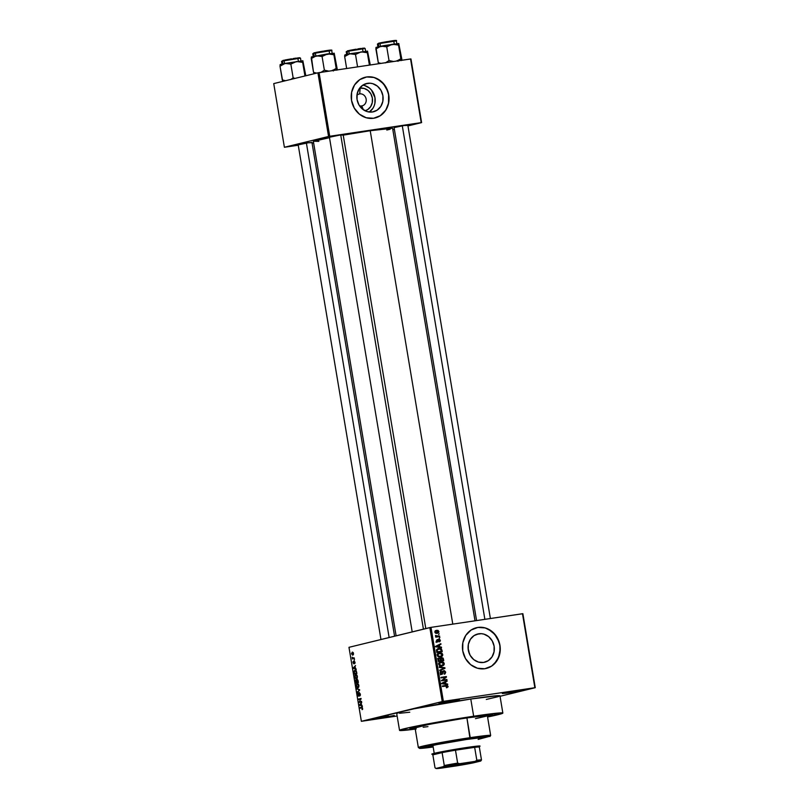 <?xml version="1.0" encoding="UTF-8"?>
<svg xmlns="http://www.w3.org/2000/svg" width="809" height="809" viewBox="0 0 809 809"><rect width="100%" height="100%" fill="white"/><g stroke="black" fill="none" stroke-linecap="round" stroke-linejoin="round"><path stroke-width="1.21" d="M508.173 692.909L502.349 693.525L517.163 690.714L507.435 692.352L502.359 693.515L506.454 693.161L522.988 690.067L508.173 692.909L508.355 692.18L508.173 692.909M379.461 718.291L373.627 718.908L388.441 716.096L378.713 717.745L373.718 718.958L379.461 718.291L394.276 715.459L379.461 718.291L379.633 717.573L379.461 718.291M444.606 702.394L438.771 703.011L453.586 700.2L442.22 702.151L438.862 703.051L444.606 702.394L459.421 699.552L444.606 702.394L444.778 701.666L444.606 702.394M359.712 93.895A6.108 5.481 76.3 0 0 356.931 95.29A6.108 5.481 -103.7 0 1 359.267 93.975A6.108 5.481 -103.7 0 1 359.712 93.895L358.832 94.107L359.712 93.895A6.108 5.481 -103.7 0 1 366.093 98.86A6.108 5.481 -103.7 0 1 362.159 105.848A6.108 5.481 -103.7 0 1 361.724 105.939L363.423 109.812L361.724 105.939A6.108 5.481 -103.7 0 1 359.489 105.767A6.108 5.481 76.3 0 0 361.724 105.939A6.108 5.481 76.3 0 0 366.143 99.102A6.108 5.481 76.3 0 0 359.712 93.895L360.136 88.161L359.712 93.895M359.58 88.262A11.589 10.406 -103.7 0 1 360.136 88.161L364.222 88.444L367.974 90.426L370.825 93.793L372.342 98.051L372.292 102.541L370.684 106.586L367.751 109.559L365.071 110.782A11.589 10.406 -103.7 0 0 372.221 97.434A11.589 10.406 -103.7 0 0 360.136 88.161L359.58 88.262M367.589 83.317L365.506 83.823L370.148 83.216L372.716 83.671L377.419 86.159L380.999 90.386L382.9 95.725L382.839 101.358L380.817 106.424L377.146 110.155L372.383 111.986A14.542 13.045 -103.7 0 1 357.173 100.164A14.542 13.045 -103.7 0 1 366.538 83.519A14.542 13.045 -103.7 0 1 367.589 83.317A14.542 13.045 -103.7 0 1 382.788 95.138A14.542 13.045 -103.7 0 1 373.434 111.784A14.542 13.045 -103.7 0 1 372.383 111.986L367.256 111.632L362.543 109.154L358.974 104.917L357.072 99.578L357.133 93.945L359.156 88.879L362.826 85.147L367.589 83.317M375.002 117.993A20.953 18.799 76.3 0 0 388.431 94.006A20.953 18.799 76.3 0 0 366.528 77.007L366.679 76.966A20.953 18.799 -103.7 0 1 388.583 93.996A20.953 18.799 -103.7 0 1 375.103 117.962A20.953 18.799 -103.7 0 1 373.586 118.266L380.452 115.626L385.731 110.257L388.644 102.955L388.745 94.835L386.004 87.15L380.847 81.052L374.061 77.472L366.679 76.966L359.823 79.595L354.534 84.975L351.622 92.277L351.531 100.387L354.271 108.082L359.418 114.18L366.204 117.75L373.586 118.266A20.953 18.799 -103.7 0 1 351.682 101.236A20.953 18.799 -103.7 0 1 365.162 77.26A20.953 18.799 -103.7 0 1 366.679 76.966L366.528 77.007A20.953 18.799 76.3 0 0 365.061 77.29M483.59 662.45A14.542 13.045 -103.7 0 1 468.391 650.628A14.542 13.045 -103.7 0 1 477.745 633.993A14.542 13.045 -103.7 0 1 478.797 633.781L476.723 634.286L481.365 633.68L483.924 634.135L488.636 636.622L492.216 640.849L494.117 646.189L494.046 651.821L492.024 656.888L488.353 660.619L483.59 662.45L478.473 662.096L473.761 659.618L470.181 655.381L468.28 650.042L468.34 644.409L470.363 639.343L474.034 635.611L478.797 633.781A14.542 13.045 -103.7 0 1 494.006 645.602A14.542 13.045 -103.7 0 1 484.642 662.247A14.542 13.045 -103.7 0 1 483.59 662.45M486.219 668.456A20.953 18.799 76.3 0 0 499.638 644.47A20.953 18.799 76.3 0 0 477.745 627.471L477.886 627.43A20.953 18.799 -103.7 0 1 499.8 644.46A20.953 18.799 -103.7 0 1 486.31 668.436A20.953 18.799 -103.7 0 1 484.803 668.73L491.66 666.09L496.948 660.72L499.861 653.419L499.952 645.309L497.211 637.613L492.064 631.516L485.279 627.936L477.886 627.43L471.03 630.069L465.741 635.439L462.829 642.74L462.738 650.851L465.478 658.546L470.636 664.644L477.421 668.224L484.803 668.73A20.953 18.799 -103.7 0 1 462.9 651.7A20.953 18.799 -103.7 0 1 476.38 627.723A20.953 18.799 -103.7 0 1 477.886 627.43L477.745 627.471A20.953 18.799 76.3 0 0 476.279 627.754L476.299 627.744M394.074 127.579L404.308 125.476L394.266 127.559M329.415 137.227L339.649 135.123L329.607 137.206M298.187 144.851L308.421 142.748L298.379 144.831M415.148 728.484A41.896 1.517 -9.5 0 1 409.88 728.565A41.896 1.517 -9.5 0 1 469.159 717.32L490.214 714.681L492.448 714.903L487.473 716.38A41.896 1.517 -9.5 0 0 492.479 714.741L492.479 714.741A41.896 1.517 -9.5 0 0 469.159 717.32L420.791 725.744L409.93 728.515L415.573 728.444M502.844 713.063L499.972 695.861A52.373 1.891 170.5 0 0 470.777 699.016L473.659 716.228A52.373 1.891 -9.5 0 1 502.844 713.063A52.373 1.891 -9.5 0 1 487.574 716.996L502.804 713.002L473.659 716.228L470.777 699.016L413.935 708.815L361.36 721.315L348.972 647.321L429.842 627.582L442.23 701.575L401.79 711.445L443.383 701.363L430.995 627.369L522.483 613.728L534.86 687.721L443.383 701.363L534.86 687.721L500.043 696.296L535.265 687.69L522.877 613.697L535.265 687.69L522.877 613.697L430.995 627.369L443.383 701.363L442.23 701.575L429.842 627.582L430.995 627.369L348.972 647.321L361.36 721.315L401.79 711.445L397.148 713.316M392.567 128.257L370.219 130.724L452.787 624.123L370.219 130.724L343.228 135.143A40.157 1.456 170.5 0 1 370.219 130.724A40.157 1.456 170.5 0 1 392.598 128.307L475.014 620.806M353.543 653.409L352.451 652.105L351.521 653.52L352.633 655.209L353.543 653.409L352.279 652.135L351.561 653.894L352.805 655.179L353.543 653.419M354.261 657.919L352.866 658.152L352.218 657.191L352.441 658.931L354.352 658.465L354.261 657.919L352.208 657.737L352.441 658.931L354.352 658.465L354.261 657.919M355.009 662.207L354.069 661.074L353.634 663.279L353.371 661.307L352.997 661.974L353.735 663.825L354.221 661.62L354.625 663.693L355.03 662.338L354.625 663.693L355.009 662.207L354.17 661.034L353.654 663.269L353.371 661.307L353.037 662.713L353.786 663.815L354.16 661.752L355.009 662.197M356.607 671.955L355.889 670.388L354.393 670.479L354.251 674.2L356.87 673.563L356.607 671.955L354.939 670.206L353.897 671.783L354.251 674.2L356.87 673.563L356.607 671.955M358.094 680.854L357.366 679.398L356.526 680.288L355.636 679.985L355.758 683.19L358.377 682.553L357.052 679.378L356.526 680.288L355.879 679.823L355.758 683.19L358.377 682.553L358.104 680.875M359.57 689.642L356.658 688.57L359.307 690.026L357.305 692.443L359.661 690.178L356.658 688.57L359.307 690.026L357.305 692.443L359.57 689.642M361.522 701.332L359.429 701.838L361.036 698.43L358.417 699.077L358.508 699.623L360.612 699.107L358.994 702.515L361.613 701.878L361.522 701.332L359.429 701.838L360.612 699.107L358.994 702.515L361.613 701.878L361.522 701.332M362.675 709.169L362.24 707.299L359.853 707.673L359.944 708.229L362.108 707.774L362.098 709.655L362.412 708.32L362.098 709.655L362.675 709.169M362.29 705.913L361.431 705.63L361.107 703.739L361.714 702.505L359.388 704.892L362.381 706.49L361.107 703.739L361.714 702.505L359.388 704.892L362.381 706.49L362.29 705.913M360.339 694.031L359.105 692.595L358.468 695.629L357.891 693.121L358.205 696.043L359.054 695.659L359.338 693.07L360.045 694.193L359.752 696.064L360.399 694.789L359.287 692.514L358.529 695.629L358.175 692.949L357.659 694.789L358.64 696.165L359.388 693.06L360.025 694.051L359.752 696.064L360.339 694.031M358.751 687.114L358.549 684.384L356.981 683.736L356.203 684.889L356.516 687.063L357.709 687.913L358.751 687.114L358.903 685.445L358.235 683.969L357.204 683.656L356.213 686.093L357.942 687.872L358.751 687.114M357.244 678.114L357.042 675.384L355.475 674.736L354.676 676.081L355.009 678.063L356.203 678.913L357.244 678.114L357.396 676.445L356.729 674.979L355.697 674.666L354.706 677.103L356.435 678.882L357.244 678.114M356.112 668.992L355.252 668.719L354.929 666.818L355.535 665.585L353.209 667.971L356.203 669.569L354.929 666.818L355.535 665.585L353.209 667.971L356.203 669.569L356.112 668.992M354.514 659.477L354.241 660.124L354.514 659.477M397.138 716.016L361.36 721.315L397.138 716.016M439.226 633.841L438.549 634.499L439.226 633.841M439.863 637.593L439.176 638.261L439.863 637.593M441.451 647.109L439.752 646.876L439.439 644.985L440.885 643.691L435.748 646.249L435.839 646.826L441.552 647.685L439.752 646.876L439.439 644.985L440.885 643.691L435.748 646.249L435.839 646.826L441.552 647.685L441.451 647.109M440.895 656.392L442.179 656.251L442.766 654.552L442.139 654.703L442.766 654.552L441.674 653.116L438.812 653.055L439.641 652.863L437.204 655.381L440.409 657.07L442.695 655.502L442.24 653.51L440.147 652.812L437.902 653.571L437.173 655.118L438.033 656.686L440.167 657.1L442.179 656.251L439.965 657.12M442.392 665.392L443.686 665.251L444.272 663.552L443.645 663.704L444.272 663.552L443.18 662.106L440.318 662.055L441.148 661.853L438.711 664.381L441.916 666.07L444.202 664.502L443.747 662.5L441.653 661.802L439.398 662.571L438.68 664.118L439.54 665.676L441.674 666.1L443.686 665.251L441.471 666.12M443.858 670.671L442.705 671.692L442.361 673.604L440.743 674.119L441.835 673.857L440.167 673.108L441.663 671.713L440.258 672.057L441.663 671.713L441.502 671.177L440.157 673.068L441.906 674.403L443.959 671.217L445.071 672.188L444.181 674.231L445.708 672.137L444.475 670.691L442.857 671.298L442.25 673.705L440.834 673.159L441.502 671.177L440.43 671.773L440.157 673.068L440.774 674.15L442.179 674.342L443.463 671.46L444.252 671.207L445.092 672.461L444.02 673.685L445.021 673.917L445.708 672.137L443.666 670.701M447.63 684.03L445.931 683.797L445.607 681.906L447.053 680.612L441.926 683.17L442.017 683.747L447.721 684.596L447.63 684.03L446.204 684.374L447.63 684.03L445.931 683.797L445.607 681.906L447.053 680.612L441.926 683.17L442.017 683.747L447.721 684.596L447.63 684.03M446.598 687.812L448.085 686.881L447.296 685.425L442.392 685.961L442.483 686.507L447.043 685.941L447.438 686.74L446.598 687.812L448.095 686.376L446.072 685.405L442.392 685.961L442.483 686.507L446.952 685.921L447.458 686.447L446.437 687.276L446.942 687.751M446.861 679.439L442.523 680.086L446.376 676.546L440.945 677.355L441.047 677.902L445.395 677.254L441.522 680.794L446.952 679.985L446.861 679.439L445.435 680.217L446.861 679.439L442.523 680.086L446.477 677.133L446.376 676.546L440.945 677.355L441.047 677.902L445.395 677.254L441.522 680.794L446.952 679.985L446.861 679.439M444.91 667.759L439.196 666.849L439.287 667.425L444.323 668.153L439.742 670.155L439.843 670.722L445.001 668.295L439.196 666.849L439.287 667.425L444.323 668.153L443.494 668.659L444.91 667.759M441.562 657.545L439.762 658.637L438.842 658.132L438.013 659.78L438.296 661.479L443.716 660.67L443.16 658.142L441.562 657.545L440.359 658.486L438.185 658.617L438.296 661.479L443.716 660.67L443.433 658.971L441.34 657.586M438.852 648.403L436.486 650.062L436.789 652.479L442.22 651.67L441.401 648.899L438.852 648.403L436.607 649.678L436.789 652.479L442.22 651.67L441.947 650.072L438.357 648.505M438.893 639.181L437.467 641.476L436.627 641.679L437.467 641.476L436.304 640.981L437.214 639.514L436.304 640.95L437.639 642.012L438.751 639.909L437.952 640.101L439.085 639.717L439.813 640.364L439.338 641.84L440.389 640.313L439.388 639.191L438.104 639.626L437.558 641.456L436.86 640.839L437.214 639.514L436.324 641.072L437.861 641.952L439.206 639.707L439.833 640.526L439.338 641.84L439.914 641.577L440.389 640.313L438.731 639.211M439.6 636.026L435.464 635.823L436.284 636.521L435.738 637.168L439.692 636.572L439.6 636.026L438.165 636.804L439.6 636.026L436.729 636.349L435.596 635.419L436.284 636.521L435.738 637.168L439.692 636.572L439.6 636.026M436.577 630.302L434.827 632.132L437.123 633.346L438.913 631.526L437.982 630.393L436.405 630.332L435.07 631.071L434.868 632.325L435.738 633.255L437.295 633.326L438.66 632.587L438.913 631.526L436.213 630.373M469.22 653.116L468.826 650.942L469.22 653.116M468.189 648.818L468.826 650.942L468.189 648.818M486.3 699.451L498.314 696.63L499.922 695.801L498.516 695.659L470.777 699.016A52.373 1.891 170.5 0 0 401.79 711.445A52.373 1.891 170.5 0 0 396.653 713.144L399.535 730.355A52.373 1.891 -9.5 0 1 473.659 716.228L409.951 727.443L399.575 730.416L416.19 728.97M317.917 72.81L328.565 136.478L284.394 147.268L273.735 83.6L317.917 72.81L410.547 58.956L421.206 122.624L329.718 136.276L319.07 72.608L410.952 58.936L421.6 122.604L407.958 125.931L421.6 122.604L410.547 58.956L421.6 122.604L328.565 136.478L329.718 136.276L319.07 72.608L317.917 72.81L273.735 83.6L284.394 147.268L328.565 136.478L317.917 72.81M313.629 142.94L312.072 143.173L313.629 142.94M298.258 145.236L284.394 147.268L298.258 145.236M394.357 129.258L392.82 129.632L394.357 129.258M311.243 142.708L308.421 142.748L311.961 142.546M342.47 135.083L339.649 135.123L343.188 134.921M407.129 125.435L404.308 125.476L407.847 125.274M386.803 130.047L390.181 129.228M329.668 137.641L313.872 141.241L318.867 141.383M329.485 137.672A40.157 1.456 170.5 0 0 313.396 141.565L396.107 635.813M399.535 713.285L409.779 712.223M415.25 729.101A52.373 1.891 -9.5 0 1 399.535 730.355M491.508 666.131L494.41 663.744L498.587 657.282L500.124 649.425L499.8 645.339L498.769 641.365L494.744 634.337L488.656 629.402L485.127 627.976M481.436 627.319L477.745 627.471M380.301 115.667L385.59 110.287L387.38 106.818L388.502 102.986L388.593 94.875L387.562 90.901L383.537 83.873L377.449 78.938L373.91 77.512M370.229 76.855L366.528 77.007M369.288 112.036A14.542 13.045 76.3 0 0 374.729 96.493A14.542 13.045 76.3 0 0 362.745 85.208M369.207 112.097L372.878 108.366L374.122 105.949L374.901 103.299L374.961 97.667L371.452 90.021L369.48 88.09L364.778 85.612M446.214 686.012L442.412 686.093L446.072 685.405L444.576 685.779L446.598 686.74L446.356 687.66M447.468 686.528L448.095 686.376L447.468 686.528M445.617 681.33L447.155 681.188L444.141 682.391L445.617 681.33M444.566 684.131L445.931 683.797L444.566 684.131M441.835 683.352L441.036 683.696M445.263 683.706L441.977 683.463L445.011 682.179L443.514 682.543L445.011 682.179L445.263 683.706L442.533 683.332L445.011 682.179L445.263 683.706M440.976 677.497L446.376 676.546L444.95 677.315L440.976 677.497M445.102 677.467L446.477 677.133L445.102 677.467M441.451 680.349L445.365 679.803L441.461 680.389M443.777 671.258L442.756 671.51M442.361 671.601L443.959 671.217M441.663 673.098L440.409 674.767M442.361 673.604L441.835 673.857M443.029 671.066L443.544 671.308M443.565 671.328L442.978 671.055M440.925 674.595L441.572 673.685M439.843 670.722L445.001 668.295L439.742 670.155L439.843 670.722M439.641 662.217L441.684 662.47M441.36 666.171L442.483 665.271M441.562 662.419L439.904 662.187M438.812 663.036L440.875 662.47M441.835 665.514L438.721 664.432L440.035 662.814L438.953 663.077L441.218 662.399L443.645 663.653L441.835 665.514L440.339 665.888L441.835 665.514L439.56 664.856L440.035 662.814L442.675 662.5L443.656 664.037L443.13 664.988L440.683 665.817M439.722 662.773L438.529 663.188L439.722 662.773M437.618 658.435L438.862 658.85M438.802 658.789L438.286 658.475M439.59 660.862L441.502 660.579L439.59 660.862M438.569 659.254L437.8 658.961M438.963 660.953L440.46 660.589L438.215 660.983L438.832 660.832L438.68 659.881L438.053 660.033L439.297 658.597L440.136 659.001L440.46 660.589L438.963 660.953M437.679 658.991L439.894 658.698L440.915 659.416L440.288 659.568L440.46 660.589L438.832 660.832L438.63 659.123L439.297 658.597M439.085 658.657L438.033 658.91M442.998 660.215L441.087 660.498L441.663 658.091L442.634 658.496L442.998 660.215L441.087 660.498L440.966 658.516L442.452 658.263L442.998 660.215M440.025 658.486L441.663 658.091M441.421 658.142L440.379 658.405M441.138 658.86L440.167 658.455M438.144 653.227L440.177 653.48M439.863 657.171L440.976 656.281M440.056 653.419L438.397 653.197M437.305 654.036L437.902 653.834M440.329 656.524L437.214 655.432L438.529 653.824L437.457 654.087L439.712 653.409L442.139 654.653L440.329 656.524L438.488 656.281L437.881 654.623L439.712 653.409L441.502 653.682L442.149 655.047L441.623 655.998L439.176 656.817M438.529 653.824L439.712 653.409M438.215 653.773L437.032 654.188L438.215 653.773M437.679 648.727L440.298 648.97L441.492 651.215L436.708 651.993L437.335 651.842L437.173 650.871L436.547 651.023L437.143 650.072L436.466 650.234L438.943 648.949L441.016 649.405L441.492 651.215L436.718 652.074L441.492 651.215L437.335 651.842L437.264 649.799L439.277 648.919M439.479 648.99L437.598 648.737M437.173 649.364L438.802 649.344M436.718 649.485L438.943 648.949M439.439 644.409L440.976 644.267L437.962 645.481L439.439 644.409M438.387 647.21L439.752 646.876L438.387 647.21M435.657 646.431L434.858 646.775M439.085 646.785L435.798 646.553L438.832 645.269L437.335 645.633L438.832 645.269L439.085 646.785L436.354 646.411L438.832 645.269L439.085 646.785M438.953 639.747L437.982 639.98M437.123 640.849L436.142 642.376M437.396 639.545L438.893 640.677M438.721 640.152L437.891 639.555M436.759 642.053L437.042 641.355M435.657 636.673L436.284 636.521L435.657 636.673M435.495 635.662L436.182 635.5L435.495 635.662M435.495 636.066L436.182 635.904L435.495 636.066M436.162 636.491L436.729 636.349L436.162 636.491M435.576 630.626L438.347 631.586L436.658 633.396M436.627 633.417L437.345 632.638M436.82 630.929L435.434 630.636M434.969 631.263L438.266 631.333L437.032 632.8L434.837 632.193L435.798 631.162L435.555 632.426L437.032 632.8L435.555 633.164L437.335 632.749L436.102 633.032M440.035 662.814L441.218 662.399M362.725 708.997L361.977 709.109L362.725 708.997M362.108 707.774L362.412 708.32L361.633 707.238L359.853 707.673L359.944 708.229L361.744 707.784M362.27 707.319L359.853 707.673L362.27 707.319M360.531 705.306L359.489 705.468L360.531 705.306M360.015 704.791L361.148 703.951L361.087 705.519L359.702 705.064L360.834 704.002L361.401 705.478L360.015 704.801M361.552 701.534L358.893 701.929L361.552 701.534M358.508 699.623L361.127 699.027L361.036 698.43L358.417 699.077L358.508 699.623M361.077 698.673L358.417 699.077L361.077 698.673M361.552 701.524L359.429 701.838L361.552 701.524M360.308 695.416L359.631 695.518L360.308 695.416M359.085 695.538L358.529 695.629M358.023 691.756L357.214 691.877L358.023 691.756M359.59 690.239L358.933 690.34L359.59 690.239M359.59 689.774L358.862 689.885L359.59 689.774M357.79 688.985L356.759 689.137L357.79 688.985M358.316 684.05L357.487 684.171L358.903 685.476L357.669 687.357L356.496 685.901L357.285 684.202L358.589 685.516L357.851 687.326L358.711 687.195L356.213 686.093L356.729 684.586L358.306 684.05M358.235 683.969L357.204 683.656M357.851 687.326L358.711 687.205M356.526 680.288L355.879 679.823M356.759 682.381L358.326 682.22L355.97 682.574L356.021 680.369L356.82 680.733L356.759 682.381L358.316 682.149L355.97 682.574L355.97 680.379L356.759 682.381M356.021 680.369L356.86 680.238L356.071 680.359L356.466 680.784M357.983 682.078L357.062 682.311L358.306 682.118L357.062 682.311L357.143 679.924L357.983 680.318L358.296 682.038L357.062 682.311L357.042 679.964L357.983 682.078M356.344 678.326L354.706 677.103L355.232 675.586L356.799 675.05L355.98 675.181L357.396 676.476L356.223 678.357L357.204 678.205L356.344 678.326L354.989 676.911L355.778 675.212L357.103 676.617L356.344 678.326L357.204 678.205M356.729 674.979L355.697 674.666M354.312 672.623L355.02 670.752L356.213 670.742L355.697 670.823L356.476 673.088L354.473 673.573L356.82 673.23L354.473 673.573L353.897 671.783L355.697 670.823L356.789 673.037L354.473 673.573L354.302 672.613M354.352 668.386L353.311 668.547L354.352 668.386M353.836 667.88L354.969 667.031L354.908 668.608L353.523 668.153L354.655 667.081L355.222 668.558L353.836 667.88M355.03 663.067L354.494 663.147L355.03 663.067M354.291 658.091L352.35 658.384L354.281 658.061M352.714 654.633L351.834 653.844L352.39 652.671L353.23 652.55L352.532 652.651L353.26 653.46L352.714 654.633L351.834 653.844L352.39 652.671L353.26 653.46L352.714 654.633L353.482 654.511L352.603 654.653L353.482 654.521M355.02 670.752L355.697 670.823M433.169 746.99A35.788 1.294 -9.5 0 1 419.375 748.305A35.788 1.294 -9.5 0 1 469.999 738.617L466.914 717.876A36.658 1.325 170.5 0 0 464.983 718.159L486.543 715.52L487.261 715.783L486.128 716.218L475.459 718.655M430.61 746.808L428.214 746.919L428.81 746.424L436.88 744.583L466.257 739.527A27.061 0.981 -9.5 0 1 481.335 737.889L481.193 737.029M415.28 727.867L429.357 724.288L464.983 718.159A36.658 1.325 170.5 0 0 415.027 727.766L418.344 747.546A36.658 1.325 -9.5 0 1 470.231 737.656A36.658 1.325 170.5 0 0 418.374 747.597L420.336 748.406L430.732 747.324M415.118 728.262A39.277 1.426 -9.5 0 1 412.448 728.191A39.277 1.426 -9.5 0 1 468.037 717.593L468.037 717.593A39.277 1.426 -9.5 0 1 489.93 715.227A39.277 1.426 -9.5 0 1 487.433 716.167L489.556 715.095L482.498 715.631L449.602 720.536L418.122 726.482L412.509 728.09L416.038 728.191M427.961 726.624L423.168 727.24M467.663 717.684L468.795 717.593A36.658 1.325 170.5 0 0 466.914 717.876L470.231 737.656A36.658 1.325 -9.5 0 1 490.659 735.452L487.352 715.662A36.658 1.325 170.5 0 0 468.795 717.593A36.658 1.325 170.5 0 0 466.914 717.876A36.658 1.325 170.5 0 0 464.983 718.159L467.663 717.684M478.139 739.416L489.607 736.332L466.803 739.092L433.846 744.776L419.375 748.305M433.098 746.545A27.061 0.981 -9.5 0 1 427.961 746.828A27.061 0.981 -9.5 0 1 466.257 739.527L479.848 737.818L481.294 737.96L478.675 738.779M490.648 735.502A36.658 1.325 170.5 0 0 470.231 737.656L469.999 738.617A35.788 1.294 -9.5 0 1 489.93 736.503L490.648 735.502M477.138 738.03L476.208 738.263M430.681 745.928A27.061 0.981 170.5 0 0 432.957 745.686M378.41 63.385L375.882 48.944L381.019 46.143L386.732 46.851L390.828 44.576L393.912 44.121L398.554 45.092L398.736 43.504L401.81 59.108L398.736 43.504L383.668 45.648L375.973 47.438L378.41 63.385M379.37 63.608L378.177 62.637L379.37 63.608M396.875 43.838L396.39 40.915L388.998 41.805L378.39 43.767L378.855 46.578L378.39 43.767L379.684 42.978M378.39 43.767L377.449 44.08L378.733 43.19L378.39 43.767L396.289 40.885M401.476 60.544L398.554 45.092L400.839 58.784L396.744 61.069L400.839 58.784L401.476 60.544M401.81 59.108L401.78 60.301L401.81 59.108M393.659 61.524L389.028 60.554L386.732 46.851L389.028 60.554L385.296 62.95L389.028 60.554L393.659 61.524M381.029 63.395L378.177 62.637L381.029 63.395M398.564 43.635L375.993 47.377M380.867 42.725L387.339 41.562M389.078 41.289L392.223 40.814M393.518 40.642L395.773 40.511M395.5 40.622L378.723 43.19L391.192 40.966C395.48 40.268 397.209 40.258 396.39 40.915M376.074 47.347L375.882 48.944L381.019 46.143L386.732 46.851L392.345 44.222L398.554 45.092L398.888 43.666M402.285 125.789L484.874 619.33L402.285 125.789M423.42 629.149L340.731 134.961L423.42 629.149M389.139 637.512L306.399 143.062L389.139 637.512M472.648 762.078A16.15 0.587 170.5 0 0 472.861 762.017A16.15 0.587 -9.5 0 1 472.648 762.078L472.648 762.078A16.15 0.587 -9.5 0 1 458.147 764.829A16.15 0.587 -9.5 0 1 443.828 766.881A16.15 0.587 170.5 0 0 458.147 764.829A16.15 0.587 170.5 0 0 472.648 762.078L473.194 762.523L472.648 762.078M443.585 766.942A16.676 0.607 -9.5 0 1 461.717 763.575A16.676 0.607 -9.5 0 1 474.822 761.957A16.676 0.607 -9.5 0 1 473.194 762.523L441.977 767.438L462.515 763.443L472.567 762.048L474.802 762.017L473.194 762.523A16.676 0.607 -9.5 0 1 454.476 765.981A16.676 0.607 -9.5 0 1 441.957 767.458A16.676 0.607 -9.5 0 1 443.585 766.942M431.834 754.14A24.442 0.88 -9.5 0 1 434.231 753.341L435.151 754.089A23.572 0.849 -9.5 0 1 442.108 752.613L444.272 765.516L443.524 766.588L436.041 768.419L435.009 767.771L432.845 754.868L442.108 752.613L432.845 754.868A23.572 0.849 -9.5 0 1 435.151 754.089L434.231 753.341A24.442 0.88 170.5 0 0 431.854 754.17L432.866 754.878M479.231 747.172L479.322 747.061A23.572 0.849 -9.5 0 1 479.332 747.091L480.04 746.1A24.442 0.88 170.5 0 0 461.676 748.274A24.442 0.88 170.5 0 0 434.231 753.341L432.906 745.413L434.231 753.341A24.442 0.88 -9.5 0 1 461.251 748.345A24.442 0.88 -9.5 0 1 480.05 746.07A24.442 0.88 -9.5 0 1 477.654 746.869M480.971 760.733L480.768 761.016A22.692 0.819 -9.5 0 1 480.738 761.036L473.255 762.867A22.692 0.819 -9.5 0 1 457.156 765.769L441.653 768.075A22.692 0.819 -9.5 0 1 436.021 768.499A22.692 0.819 -9.5 0 1 436.041 768.419L435.009 767.771L432.845 754.868L442.108 752.613A23.572 0.849 -9.5 0 1 455.477 750.196L474.661 747.344L455.477 750.196A23.572 0.849 -9.5 0 1 474.661 747.344A23.572 0.849 -9.5 0 1 479.322 747.061A23.572 0.849 170.5 0 0 474.661 747.344L476.825 760.248L475.126 761.38L459.623 763.696L457.641 763.109L455.477 750.196L474.661 747.344L476.825 760.248A23.572 0.849 -9.5 0 1 481.486 759.964L479.322 747.061L481.486 759.964A23.572 0.849 170.5 0 0 476.825 760.248L475.126 761.38L451.017 765.172L436.041 768.419L465.762 764.283L480.738 761.036L475.126 761.38A22.692 0.819 -9.5 0 1 480.768 761.016L481.486 759.964M455.477 750.196A23.572 0.849 170.5 0 0 442.108 752.613L444.272 765.516A23.572 0.849 -9.5 0 1 457.641 763.109L455.477 750.196M435.009 767.771A23.572 0.849 170.5 0 0 435.02 767.792L436.021 768.499M457.641 763.109A23.572 0.849 170.5 0 0 444.272 765.516L443.524 766.588A22.692 0.819 -9.5 0 1 459.623 763.696L457.641 763.109M348.386 54.173L345.949 54.577L344.664 56.569L349.791 53.768L355.505 54.476L357.578 66.864L355.505 54.476L361.117 51.837L367.326 52.716L367.508 51.119L370.289 64.963L367.508 51.119L345.949 54.577L344.745 55.052L344.664 56.569L348.386 54.173M364.272 48.237L347.546 50.805L347.162 51.392L365.071 48.51M365.648 51.463L365.162 48.54L357.78 49.43L347.162 51.392L347.627 54.193L347.162 51.392L346.222 51.705L348.457 50.603M346.656 68.492L344.664 56.569L346.656 68.492M369.4 65.094L367.326 52.716L369.4 65.094M349.65 50.35L356.112 49.187M357.851 48.904L360.996 48.439M362.29 48.267L364.546 48.125M347.162 51.392L364.313 48.065L365.162 48.54M367.397 51.24L349.791 53.768L355.505 54.476L361.117 51.837L367.326 52.716L367.407 51.21M344.846 54.972L344.664 56.569L345.949 54.577L344.776 55.002M313.963 73.619L313.75 73.022L313.963 73.619M313.518 72.284L311.222 58.592L316.359 55.791L322.073 56.499L326.169 54.223L329.253 53.758L333.895 54.739L334.077 53.141L337.151 68.755L334.228 53.313L327.685 53.859L311.404 56.943L313.518 72.284L315.035 73.518L313.518 72.284L314.934 72.739L313.518 72.284M332.216 53.485L331.73 50.562L324.338 51.452L313.73 53.414L314.195 56.215L313.73 53.414L315.025 52.625M313.73 53.414L312.79 53.728L314.064 52.838L313.73 53.414L331.629 50.522M336.817 70.181L333.895 54.739L336.18 68.431L332.084 70.717L336.18 68.431L336.817 70.181M337.151 68.755L337.131 69.938L337.151 68.755M329 71.172L324.369 70.191L322.073 56.499L324.369 70.191L320.637 72.588L324.369 70.191L329 71.172M316.764 73.093L314.934 72.739L316.764 73.093M333.905 53.283L311.334 57.024M316.208 52.373L322.68 51.21M324.419 50.927L327.564 50.461M328.858 50.289L331.114 50.148M330.841 50.259L314.104 52.828L326.533 50.603C330.82 49.915 332.55 49.895 331.73 50.562M311.414 56.994L311.222 58.592L316.359 55.791L322.073 56.499L327.685 53.859L333.895 54.739L334.228 53.313M283.726 63.81L281.289 64.214L280.005 66.207L285.132 63.405L290.846 64.123L293.141 77.816L290.734 79.585L293.141 77.816L290.846 64.123L296.468 61.484L302.667 62.364L302.849 60.766L305.822 75.763L302.849 60.766L281.289 64.214L280.177 64.558L280.005 66.207L283.726 63.81M299.613 57.884L282.887 60.453L282.503 61.039L300.412 58.147M300.988 61.11L300.503 58.177L293.121 59.077L282.503 61.039L282.978 63.84L282.503 61.039L281.562 61.353L283.797 60.24M285.547 80.718L282.29 79.909L280.005 66.207L282.735 81.244L282.29 79.909L285.547 80.718M304.942 75.975L302.667 62.364L304.942 75.975M295.002 78.402L293.141 77.816L295.002 78.402M284.99 59.997L291.462 58.835M293.192 58.551L296.337 58.086M297.631 57.914L299.886 57.773M282.503 61.039L299.654 57.712L300.503 58.177M302.879 60.776L285.132 63.405L290.846 64.123L296.468 61.484L302.667 62.364L302.879 60.776M280.187 64.619L280.005 66.207L281.289 64.214L280.116 64.649M441.967 673.826L440.47 674.19M439.368 653.48L437.871 653.844M439.014 639.727L437.507 640.091M437.507 641.466L436.011 641.83M353.179 658.172L354.271 658.01M397.027 60.614L398.028 61.322M377.934 47.013L377.449 44.08M393.862 41.694L394.236 43.949M407.807 125.021L490.385 618.511M380.088 43.999L380.463 46.255M394.034 127.326L476.572 620.574M363.019 51.564L362.634 49.309M349.235 53.869L348.861 51.614M412.196 631.89L329.374 136.964M315.803 55.892L315.429 53.637M425.797 628.563L343.147 134.658M329.576 53.586L329.202 51.331M284.202 61.262L284.576 63.517M298.147 144.589L380.968 639.514M297.975 58.956L298.359 61.211M311.92 142.283L394.57 636.187M474.216 761.532L474.822 761.957M442.381 766.851L441.957 767.458M346.707 54.628L346.222 51.705M332.368 70.252L333.369 70.97M313.275 56.65L312.79 53.728M282.048 64.275L281.562 61.353"/></g></svg>

